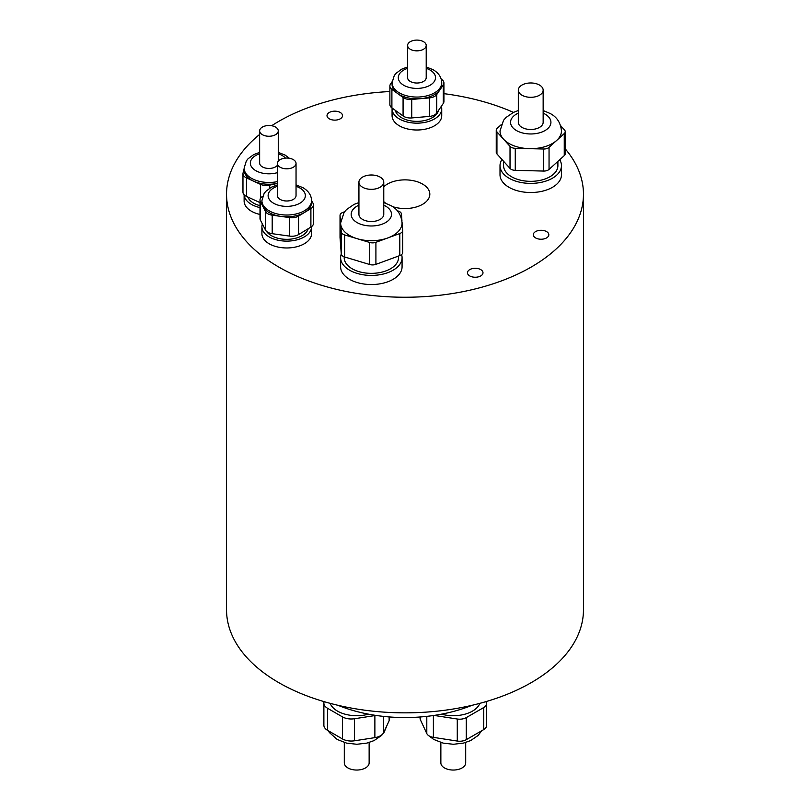 <?xml version="1.0" encoding="UTF-8"?>
<svg xmlns="http://www.w3.org/2000/svg" width="810" height="810" viewBox="0 0 810 810"><rect width="100%" height="100%" fill="white"/><g stroke="black" fill="none" stroke-linecap="round" stroke-linejoin="round"><path stroke-width="1.21" d="M340.261 112.479A7.756 4.475 0 0 0 331.806 111.507A7.756 4.475 0 0 0 327.007 115.648A7.756 4.475 0 0 0 329.285 118.817A7.756 4.475 0 0 0 337.74 119.789A7.756 4.475 0 0 0 342.529 115.648A7.756 4.475 0 0 0 340.261 112.479M546.558 231.589A7.756 4.475 0 0 0 538.103 230.617A7.756 4.475 0 0 0 533.314 234.758A7.756 4.475 0 0 0 535.582 237.917A7.756 4.475 0 0 0 544.037 238.889A7.756 4.475 0 0 0 548.826 234.758A7.756 4.475 0 0 0 546.558 231.589M480.715 269.598A7.756 4.475 0 0 0 472.26 268.626A7.756 4.475 0 0 0 467.471 272.767A7.756 4.475 0 0 0 469.739 275.937A7.756 4.475 0 0 0 478.194 276.909A7.756 4.475 0 0 0 482.993 272.767A7.756 4.475 0 0 0 480.715 269.598M280.149 167.235A9.315 5.376 0 0 0 290.294 168.399A9.315 5.376 0 0 0 296.045 163.438A9.315 5.376 0 0 0 293.321 159.631A9.315 5.376 0 0 0 283.166 158.466A9.315 5.376 0 0 0 277.425 163.438A9.315 5.376 0 0 0 280.149 167.235M277.425 163.438L277.425 195.615A9.315 5.376 0 0 0 280.149 199.422A9.315 5.376 0 0 0 290.294 200.586A9.315 5.376 0 0 0 296.045 195.615L296.045 163.438M262.369 134.683A9.315 5.376 0 0 0 272.524 135.847A9.315 5.376 0 0 0 278.265 130.886A9.315 5.376 0 0 0 275.542 127.079A9.315 5.376 0 0 0 265.397 125.914A9.315 5.376 0 0 0 259.645 130.886A9.315 5.376 0 0 0 262.369 134.683M259.645 130.886L259.645 163.063A9.315 5.376 0 0 0 262.369 166.87A9.315 5.376 0 0 0 277.425 165.301M410.316 49.268A9.315 5.376 0 0 0 420.461 50.433A9.315 5.376 0 0 0 426.212 45.471A9.315 5.376 0 0 0 423.488 41.664A9.315 5.376 0 0 0 413.343 40.5A9.315 5.376 0 0 0 407.592 45.471A9.315 5.376 0 0 0 410.316 49.268M407.592 45.471L407.592 77.649A9.315 5.376 0 0 0 410.316 81.456A9.315 5.376 0 0 0 420.461 82.62A9.315 5.376 0 0 0 426.212 77.649L426.212 45.471M521.964 95.205A12.413 7.168 0 0 0 535.491 96.765A12.413 7.168 0 0 0 543.156 90.133A12.413 7.168 0 0 0 539.521 85.07A12.413 7.168 0 0 0 525.984 83.511A12.413 7.168 0 0 0 518.319 90.133A12.413 7.168 0 0 0 521.964 95.205M518.319 90.133L518.319 122.32A12.413 7.168 0 0 0 521.964 127.393A12.413 7.168 0 0 0 535.491 128.942A12.413 7.168 0 0 0 543.156 122.32L543.156 90.133M362.566 187.231A12.413 7.168 0 0 0 376.103 188.781A12.413 7.168 0 0 0 383.768 182.159A12.413 7.168 0 0 0 380.123 177.096A12.413 7.168 0 0 0 366.596 175.537A12.413 7.168 0 0 0 358.931 182.159A12.413 7.168 0 0 0 362.566 187.231M358.931 182.159L358.931 214.346A12.413 7.168 0 0 0 362.566 219.409A12.413 7.168 0 0 0 376.103 220.968A12.413 7.168 0 0 0 383.768 214.346L383.768 182.159M277.425 184.903L271.391 187.201L265.781 191.373L264.121 193.479L261.903 200.688A24.826 14.337 180 0 0 269.173 210.823A24.826 14.337 180 0 0 296.237 213.931A24.826 14.337 180 0 0 311.567 200.688L311.567 202.459A24.826 14.337 180 0 1 304.722 212.341A24.826 14.337 180 0 1 280.908 216.391A24.826 14.337 180 0 1 269.173 212.595A24.826 14.337 180 0 1 262.916 206.52L260.385 201.558L260.385 220.057A9.315 5.376 180 0 1 260 218.528L260 200.029A9.315 5.376 0 0 0 260.385 201.558M266.429 231.245A21.728 12.545 0 0 0 271.37 235.659A21.728 12.545 0 0 0 293.463 238.717A21.728 12.545 0 0 0 308.195 228.734M311.556 226.638A24.826 14.337 180 0 1 311.567 226.79A24.826 14.337 180 0 1 296.237 240.033A24.826 14.337 180 0 1 269.173 236.925A24.826 14.337 180 0 1 261.903 226.79A24.826 14.337 180 0 1 262.389 223.975M261.903 226.79L261.903 233.634A24.826 14.337 0 0 0 269.173 243.769A24.826 14.337 0 0 0 296.237 246.878A24.826 14.337 0 0 0 311.567 233.634L311.567 226.79M277.425 183.384A24.826 14.337 180 0 1 253.479 181.116A24.826 14.337 180 0 1 251.404 180.043A24.826 14.337 180 0 1 244.124 169.908L244.124 168.136A24.826 14.337 180 0 0 251.404 178.271A24.826 14.337 180 0 0 277.425 181.612M247.759 196.982A21.728 12.545 0 0 0 253.591 203.107A21.728 12.545 0 0 0 260 205.669M260 207.603A24.826 14.337 180 0 1 251.404 204.373A24.826 14.337 180 0 1 244.144 194.805M244.124 194.785L244.124 201.082A24.826 14.337 0 0 0 251.404 211.218A24.826 14.337 0 0 0 260 214.447M401.942 220.836L401.436 214.022A6.207 3.584 0 0 0 399.624 211.643A6.207 3.584 0 0 0 398.095 211.005L397.295 210.762M543.156 110.514L550.284 113.562C556.946 117.045 560.672 122.836 561.462 130.936A30.729 17.739 180 0 1 556.652 140.464A30.729 17.739 180 0 1 529.406 148.665A30.729 17.739 180 0 1 509.014 143.481A30.729 17.739 180 0 1 503.486 139.128L496.945 131.888L496.945 153.93A6.207 3.584 180 0 1 496.246 152.28L496.246 130.228A6.207 3.584 0 0 0 496.945 131.888M344.564 211.774L342.903 212.392A6.207 3.584 0 0 0 340.028 215.409A6.207 3.584 0 0 0 340.038 215.561L340.656 223.732A30.729 17.739 0 0 0 349.626 235.507A30.729 17.739 0 0 0 357.159 238.697A30.729 17.739 0 0 0 387.858 237.927A30.729 17.739 0 0 0 402.074 222.963C401.284 214.852 397.558 209.061 390.886 205.588L383.768 202.54M392.111 81.719L390.511 84.068A9.315 5.376 0 0 0 389.873 86.032A9.315 5.376 0 0 0 391.898 89.383L397.487 93.433A24.826 14.337 0 0 0 399.34 94.628A24.826 14.337 0 0 0 420.603 98.668A24.826 14.337 0 0 0 440.012 89.728A24.826 14.337 0 0 0 441.733 84.493L441.733 82.721A24.826 14.337 180 0 1 426.404 95.965A24.826 14.337 180 0 1 399.34 92.856A24.826 14.337 180 0 1 392.07 82.721L392.07 84.493A24.826 14.337 0 0 0 397.487 93.433L403.076 97.473A9.315 5.376 0 0 0 411.743 99.438L429.462 97.899A9.315 5.376 0 0 0 436.742 94.547L443.293 84.918A9.315 5.376 0 0 0 443.931 82.954A9.315 5.376 0 0 0 441.906 79.603L441.197 79.086M395.341 110.373A21.728 12.545 0 0 0 401.537 117.693A21.728 12.545 0 0 0 423.782 120.72A21.728 12.545 0 0 0 438.412 110.585M392.111 108.034A24.826 14.337 0 0 0 392.07 108.823A24.826 14.337 0 0 0 399.34 118.959A24.826 14.337 0 0 0 426.404 122.067A24.826 14.337 0 0 0 441.733 108.823A24.826 14.337 0 0 0 441.339 106.282M392.07 108.823L392.07 115.668A24.826 14.337 0 0 0 399.34 125.803A24.826 14.337 0 0 0 426.404 128.911A24.826 14.337 0 0 0 441.733 115.668L441.733 108.823M503.577 161.281L503.577 165.655A27.155 15.684 0 0 0 511.535 176.742A27.155 15.684 0 0 0 541.131 180.144A27.155 15.684 0 0 0 557.898 165.655L557.898 161.393M559.71 159.742A30.729 17.739 180 0 1 561.462 165.655A30.729 17.739 180 0 1 542.497 182.048A30.729 17.739 180 0 1 509.014 178.2A30.729 17.739 180 0 1 500.013 165.655A30.729 17.739 180 0 1 501.947 159.469M500.013 165.655L500.013 174.778A30.729 17.739 0 0 0 509.014 187.323A30.729 17.739 0 0 0 542.497 191.17A30.729 17.739 0 0 0 561.462 174.778L561.462 165.655M344.189 256.831L344.189 257.681A27.155 15.684 0 0 0 352.147 268.768A27.155 15.684 0 0 0 381.743 272.16A27.155 15.684 0 0 0 398.51 257.681L398.51 256.051M341.273 254.036A30.729 17.739 0 0 0 340.625 257.681A30.729 17.739 0 0 0 349.626 270.226A30.729 17.739 0 0 0 383.11 274.074A30.729 17.739 0 0 0 402.074 257.681A30.729 17.739 0 0 0 401.598 254.573M340.625 257.681L340.625 266.804A30.729 17.739 0 0 0 349.626 279.349A30.729 17.739 0 0 0 383.11 283.196A30.729 17.739 0 0 0 402.074 266.804L402.074 257.681M369.137 742.497L369.137 762.878A12.413 7.168 180 0 1 361.473 769.5A12.413 7.168 180 0 1 347.935 767.951A12.413 7.168 180 0 1 344.301 762.878L344.301 742.497M465.699 742.497L465.699 762.878A12.413 7.168 180 0 1 458.035 769.5A12.413 7.168 180 0 1 444.508 767.951A12.413 7.168 180 0 1 440.863 762.878L440.863 742.497M368.479 714.167A27.155 15.684 180 0 1 337.517 711.119A27.155 15.684 180 0 1 330.176 703.353M483.752 729.577L483.752 707.525A9.315 5.376 0 0 0 486.476 703.728L486.476 725.77A9.315 5.376 180 0 1 483.752 729.577L466.266 739.672A9.315 5.376 180 0 1 457.275 741.059L433.39 737.363A9.315 5.376 180 0 1 429.209 735.976A9.315 5.376 180 0 1 426.799 733.566L420.4 719.776A9.315 5.376 180 0 1 420.086 718.379L420.086 716.992M479.824 703.353A27.155 15.684 180 0 1 441.521 714.167M385.59 203.148A24.826 14.337 180 0 1 383.768 201.639M383.768 186.776A24.826 14.337 180 0 1 422.557 184.072A24.826 14.337 180 0 1 429.826 194.208A24.826 14.337 180 0 1 417.383 206.631A24.826 14.337 180 0 1 392.516 206.601M259.645 134.43A178.463 103.032 0 0 0 226.537 194.208A178.463 103.032 0 0 0 278.812 267.067A178.463 103.032 0 0 0 473.293 289.403A178.463 103.032 0 0 0 583.463 194.208A178.463 103.032 0 0 0 565.228 148.838M226.537 194.208L226.537 609.819A178.463 103.032 0 0 0 278.812 682.668A178.463 103.032 0 0 0 473.293 705.004A178.463 103.032 0 0 0 583.463 609.819L583.463 194.208M338.033 705.318A116.387 67.2 0 0 0 471.967 705.318M310.898 208.585A9.315 5.376 0 0 0 313.46 204.889L313.46 223.388A9.315 5.376 180 0 1 310.898 227.094L310.898 208.585L298.556 216.088L298.556 234.586A9.315 5.376 180 0 1 289.615 236.105L272.2 233.685A9.315 5.376 180 0 1 265.457 229.979L260.385 220.057M313.46 204.889A9.315 5.376 0 0 0 313.085 203.361L311.556 200.384M289.615 236.105L289.615 217.606L280.908 216.391L272.2 215.187L272.2 233.685M289.615 217.606A9.315 5.376 0 0 0 298.556 216.088M265.457 229.979L265.457 211.481L262.916 206.52A24.826 14.337 180 0 1 261.903 202.459L261.903 200.688M265.457 211.481A9.315 5.376 0 0 0 272.2 215.187M260 200.029A9.315 5.376 0 0 1 262.561 196.334L262.713 196.233M260.486 198.328L260.486 184.346L246.473 177.896L246.473 196.395A9.315 5.376 180 0 1 242.97 192.193L242.97 173.694A9.315 5.376 0 0 0 246.473 177.896M260.486 184.346A9.315 5.376 0 0 0 269.69 185.146L269.69 188.173M277.425 183.394L269.69 185.146M242.97 173.694A9.315 5.376 0 0 1 243.071 172.894L244.124 168.834M513.459 112.377A178.463 103.032 0 0 0 443.931 93.656M389.873 91.54A178.463 103.032 0 0 0 271.644 125.732M564.256 133.569A6.207 3.584 0 0 0 565.228 131.645L565.228 153.697A6.207 3.584 180 0 1 564.256 155.621L564.256 133.569L549.048 147.359L549.048 169.411A6.207 3.584 180 0 1 543.551 171.062L515.261 170.353A6.207 3.584 180 0 1 510.027 168.429L496.945 153.93M565.228 131.645A6.207 3.584 0 0 0 564.529 129.995L560.662 125.702M543.551 171.062L543.551 149.02L515.261 148.311L515.261 170.353M543.551 149.02A6.207 3.584 0 0 0 549.048 147.359M510.027 168.429L510.027 146.377L503.486 139.128A30.729 17.739 180 0 1 500.013 130.936L503.516 120.346L505.946 117.521L513.429 112.398L518.319 110.514M510.027 146.377A6.207 3.584 0 0 0 515.261 148.311M496.246 130.228A6.207 3.584 0 0 1 497.218 128.304L501.157 124.73M358.931 202.54L354.041 204.414L346.548 209.537L344.118 212.372L340.625 222.963A30.729 17.739 0 0 0 340.656 223.732L341.263 231.893A6.207 3.584 0 0 0 344.604 234.92L369.714 242.473A6.207 3.584 0 0 0 375.911 242.311L399.796 233.533A6.207 3.584 0 0 0 402.671 230.516A6.207 3.584 0 0 0 402.661 230.354L402.074 222.497M389.559 716.961L389.559 718.915A12.413 7.168 180 0 1 389.134 720.768L383.656 732.564A12.413 7.168 180 0 1 374.878 737.637L354.456 740.796A12.413 7.168 180 0 1 342.468 738.943L327.513 730.306A12.413 7.168 180 0 1 323.878 725.233L323.878 703.191A12.413 7.168 0 0 0 327.513 708.254L327.513 730.306M483.752 707.525L466.266 717.619L466.266 739.672M486.476 703.728A9.315 5.376 0 0 0 486.162 702.331L485.848 701.673M457.275 741.059L457.275 719.017L434.079 715.422M457.275 719.017A9.315 5.376 0 0 0 466.266 717.619M374.878 737.637L374.878 715.584L354.456 718.743L354.456 740.796M374.878 715.584A12.413 7.168 0 0 0 375.84 715.412M324.162 701.673A12.413 7.168 0 0 0 323.878 703.191M342.468 738.943L342.468 716.89L327.513 708.254M342.468 716.89A12.413 7.168 0 0 0 354.456 718.743M402.661 230.668L402.661 252.406A6.207 3.584 180 0 1 402.671 252.558A6.207 3.584 180 0 1 399.796 255.585L399.796 233.533M375.911 242.311L375.911 264.364L399.796 255.585M375.911 264.364A6.207 3.584 180 0 1 369.714 264.516L369.714 242.473M344.604 234.92L344.604 256.962L369.714 264.516M344.604 256.962A6.207 3.584 180 0 1 341.263 253.945L341.263 231.893M340.038 215.561L340.038 237.613L341.263 253.945M564.256 155.621L549.048 169.411M411.743 99.438L411.743 117.936L429.462 116.397L429.462 97.899M411.743 117.936A9.315 5.376 180 0 1 403.076 115.972L403.076 97.473M391.898 89.383L391.898 107.882L403.076 115.972M391.898 107.882A9.315 5.376 180 0 1 389.873 104.53L389.873 86.032M443.931 82.954L443.931 101.453A9.315 5.376 180 0 1 443.293 103.417L443.293 84.918M436.742 94.547L436.742 113.046L443.293 103.417M436.742 113.046A9.315 5.376 180 0 1 429.462 116.397M260 202.621L246.473 196.395M310.898 227.094L298.556 234.586M407.592 68.344A18.62 10.753 0 0 0 403.734 85.252A18.62 10.753 0 0 0 430.069 85.252A18.62 10.753 0 0 0 430.069 70.045A18.62 10.753 0 0 0 426.212 68.344M259.645 153.758A18.62 10.753 0 0 0 255.788 170.667A18.62 10.753 0 0 0 277.425 172.641M285.474 158.102A18.62 10.753 0 0 0 282.123 155.459A18.62 10.753 0 0 0 278.265 153.758M277.425 186.31A18.62 10.753 0 0 0 273.567 203.219A18.62 10.753 0 0 0 299.902 203.219A18.62 10.753 0 0 0 299.902 188.011A18.62 10.753 0 0 0 296.045 186.31M518.319 113.137A20.179 11.644 0 0 0 516.476 130.562A20.179 11.644 0 0 0 545.008 130.562A20.179 11.644 0 0 0 545.008 114.088A20.179 11.644 0 0 0 543.156 113.137M358.931 205.163A20.179 11.644 0 0 0 357.089 222.578A20.179 11.644 0 0 0 385.611 222.578A20.179 11.644 0 0 0 385.611 206.105A20.179 11.644 0 0 0 383.768 205.163M426.799 733.566L426.799 716.364M433.39 715.524L433.39 737.363M420.4 716.961L420.4 719.776M383.656 716.415L383.656 732.564M389.134 720.768L389.134 716.931M278.265 130.886L278.265 161.19M441.733 82.721C441.582 77.395 438.726 73.062 433.178 69.741L426.212 66.936M289.383 158.284L285.231 155.155L278.265 152.351M311.567 200.688C311.415 195.352 308.559 191.028 303.001 187.707L296.045 184.903M328.273 730.741L329.457 732.615L337.173 739.449L346.558 743.104L356.744 744.279L366.798 743.124L374.028 740.624L381.51 735.5L383.94 732.665L387.21 724.92M428.5 735.51L433.745 739.449L443.131 743.104L453.306 744.279L463.36 743.124L470.59 740.624L478.082 735.5L481.727 730.741M426.91 733.779L422.79 724.92M402.671 230.516L402.671 252.558M340.028 215.409L340.028 237.462M259.645 152.351L253.611 154.649L248.012 158.821L246.341 160.937L244.124 168.136M407.592 66.936L401.558 69.235L395.948 73.406L394.288 75.512L392.07 82.721"/></g></svg>
